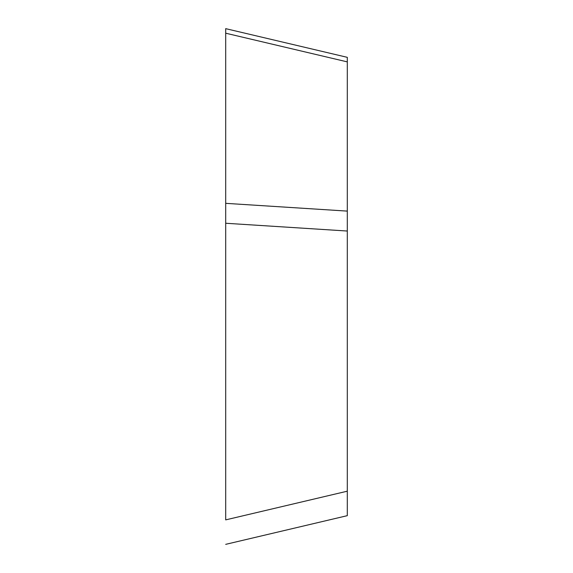 <?xml version="1.0" encoding="UTF-8"?>
<svg xmlns="http://www.w3.org/2000/svg" width="573" height="573" viewBox="0 0 573 573"><rect width="100%" height="100%" fill="white"/><g stroke="black" fill="none" stroke-linecap="round" stroke-linejoin="round"><path stroke-width="0.86" d="M225.698 544.35L347.302 515.664L347.302 61.884L225.698 33.198L225.698 203.336L225.698 28.65L347.302 57.336L347.302 61.884L347.302 57.336M347.302 231.034L347.302 219.108L347.302 231.034L225.698 223.255L225.698 519.876L225.698 203.336L347.302 211.108M347.302 491.19L225.698 519.876"/></g></svg>
